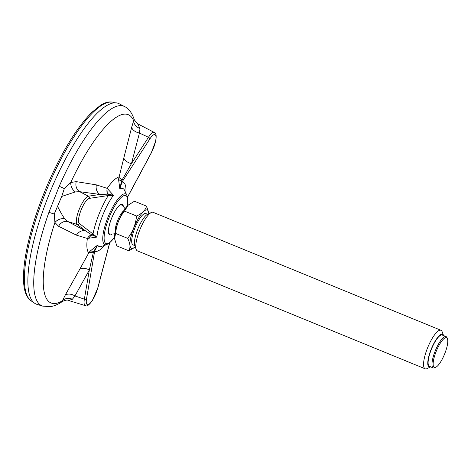 <?xml version="1.0" encoding="UTF-8"?>
<svg xmlns="http://www.w3.org/2000/svg" width="471" height="471" viewBox="0 0 471 471"><rect width="100%" height="100%" fill="white"/><g stroke="black" fill="none" stroke-linecap="round" stroke-linejoin="round"><path stroke-width="0.71" d="M134.765 245.574L132.993 244.849A16.915 4.633 -67.7 0 1 135.118 227.44A16.915 4.633 -67.7 0 1 145.822 213.546L147.594 214.276M135.248 246.881A20.742 5.681 -67.7 0 1 135.159 246.957A20.742 5.681 -67.7 0 1 134.011 227.387A20.742 5.681 -67.7 0 1 148.812 213.169A20.742 5.681 -67.7 0 1 148.842 213.569A20.742 5.681 -67.7 0 1 148.848 213.687M425.154 368.805L137.379 250.866A20.818 5.705 -67.7 0 1 136.201 249.453L134.783 245.638A17.698 4.845 -67.7 0 1 138.009 228.623A17.698 4.845 -67.7 0 1 147.653 214.246L151.338 212.521A20.818 5.705 -67.7 0 1 153.169 212.339L440.944 330.277A20.818 5.705 112.3 0 0 429.799 342.864A20.818 5.705 112.3 0 0 423.606 365.631A20.818 5.705 112.3 0 0 425.154 368.805A20.818 5.705 112.3 0 0 426.985 368.622L430.671 366.897A17.698 4.845 112.3 0 0 430.73 366.874M146.558 206.174C145.392 210.337 142.048 213.616 136.519 216.018C135.754 224.331 132.804 231.779 127.676 238.35C130.249 243.413 130.65 247.575 128.871 250.837L116.82 245.897L114.535 238.591L115.625 233.41C116.39 225.097 119.34 217.655 124.468 211.079L128.289 205.05L134.506 201.235L146.558 206.174L148.807 213.092M128.871 250.837L135.159 246.957M114.53 238.491A20.742 5.681 -67.7 0 1 115.307 231.367A20.742 5.681 -67.7 0 1 128.218 205.115A20.742 5.681 -67.7 0 1 128.312 205.026M115.289 231.461A12.405 3.397 -67.7 0 1 117.738 220.316A12.405 3.397 -67.7 0 1 123.814 210.661M124.468 211.079L136.519 216.018M115.625 233.41L127.676 238.35M136.201 249.453A20.818 5.705 -67.7 0 1 139.999 229.442A20.818 5.705 -67.7 0 1 151.338 212.521M443.558 335.57A17.698 4.845 112.3 0 0 443.535 335.511L442.116 331.69A20.818 5.705 112.3 0 0 440.944 330.277M443.535 335.511A17.698 4.845 112.3 0 0 434.185 342.835A17.698 4.845 112.3 0 0 427.803 364.354A17.698 4.845 112.3 0 0 430.671 366.897M433.273 367.916L429.411 366.332A16.915 4.633 -67.7 0 1 431.536 348.923A16.915 4.633 -67.7 0 1 442.24 335.028L446.102 336.612A16.915 4.633 112.3 0 0 437.047 346.833A16.915 4.633 112.3 0 0 432.019 365.331A16.915 4.633 112.3 0 0 433.273 367.916A16.915 4.633 112.3 0 0 434.757 367.763L435.781 367.286A16.049 4.398 112.3 0 0 444.524 354.245A16.049 4.398 112.3 0 0 447.45 338.82A16.049 4.398 112.3 0 0 438.966 345.467A16.049 4.398 112.3 0 0 433.185 364.978A16.049 4.398 112.3 0 0 435.781 367.286M447.45 338.82L447.056 337.76A16.915 4.633 112.3 0 0 446.102 336.612M109.349 234.058A15.89 4.351 112.3 0 0 109.402 234.075A15.89 4.351 112.3 0 0 110.485 234.022M122.189 205.462A15.89 4.351 112.3 0 0 121.453 204.667A15.89 4.351 112.3 0 0 121.406 204.644M93.27 252.845L89.331 270.024L84.368 299.173A1.737 1.054 9.7 0 0 86.534 298.879L94.659 251.125A1.737 1.054 9.7 0 1 93.588 251.567L93.27 252.845A8.672 4.38 29.1 0 0 88.748 252.956L90.096 251.125L97.674 245.055L94.659 251.125A37.268 10.209 112.3 0 0 104.609 245.197M88.86 238.214L87.365 238.485A8.672 7.483 98.9 0 1 91.533 234.723L96.908 237.09L88.86 238.214A8.672 6.894 90.6 0 1 91.998 234.97A1.737 1.666 127.5 0 0 93.017 233.999L96.908 237.09A31.345 8.59 112.3 0 1 113.452 195.312L108.248 195.542A1.737 1.648 -98.5 0 0 108.165 194.134L100.011 194.464L88.407 196.201A15.319 4.198 112.3 0 0 79.163 209.477A15.319 4.198 112.3 0 0 77.215 224.461L85.581 230.896L91.533 234.723M108.171 189.448L113.452 195.312L108.165 194.134A8.672 7.03 126.4 0 1 108.171 189.448L107.205 188.371A41.589 11.392 -67.7 0 1 118.833 176.961A8.672 3.739 -165.6 0 0 122.177 179.822L121.512 181.041L119.852 189.03L118.551 179.268L123.82 157.932A8.672 4.993 -164.3 0 0 131.462 163.614L122.177 179.822M107.612 194.111A8.672 7.536 116.1 0 1 107.205 188.371L96.361 184.868A8.672 7.418 -82.8 0 0 100.011 194.464L79.664 191.673L75.313 191.927L61.725 196.454L64.327 188.6L70.756 182.489L76.249 181.635L96.361 184.868M118.551 179.268A8.672 2.985 -172.5 0 0 121.512 181.041A1.737 0.942 -147.1 0 1 122.013 182.036L119.852 189.03A31.345 8.59 112.3 0 1 122.601 188.471A31.345 8.59 112.3 0 1 124.815 190.955L126.752 194.941A27.383 7.501 112.3 0 0 125.321 193.858A27.383 7.501 112.3 0 0 107.147 219.409A27.383 7.501 112.3 0 0 106.352 244.72L109.307 243.219L114.506 237.466M90.096 251.125A8.672 3.638 36.2 0 1 93.588 251.567L97.674 245.055A31.345 8.59 112.3 0 0 102.172 246.203L106.352 244.72M76.249 181.635A8.672 7.301 -81.8 0 0 79.664 191.673L88.407 196.201A1.737 1.648 -98.5 0 1 89.237 198.385A13.588 3.721 112.3 0 0 81.041 210.16A13.588 3.721 112.3 0 0 79.311 223.46L93.017 233.999A37.268 10.209 112.3 0 1 108.248 195.542L89.237 198.385M123.82 157.932L131.686 127.258A8.672 5.004 -166.1 0 0 139.434 133.052L131.462 163.614L148.465 137.291L139.434 133.052L140.005 128.477A8.672 7.159 -157.9 0 1 133.676 120.776L134.329 119.94M131.686 127.258L133.676 120.776A101.742 27.871 112.3 0 0 70.756 182.489A8.672 6.523 -114.6 0 0 75.313 191.927M76.455 235.141L58.569 226.28A8.672 7.371 117.5 0 1 67.83 221.57L85.581 230.896A8.672 7.483 118 0 0 76.455 235.141L87.365 238.485A41.589 11.392 -67.7 0 0 88.748 252.956L79.729 269.3A8.672 5.564 27.9 0 1 89.331 270.024L74.948 295.923A8.672 5.575 29.8 0 0 65.175 295.246L79.729 269.3M58.569 226.28L54.913 222.518A8.672 6.847 153.6 0 1 64.674 218.797L67.83 221.57L77.215 224.461A1.737 1.666 127.5 0 0 79.311 223.46M86.534 298.879A13.588 3.721 112.3 0 0 89.967 303.377A13.588 3.721 112.3 0 0 97.803 287.828A1.737 0.724 -165.2 0 0 97.939 287.634L92.351 300.522C89.219 304.984 86.882 306.692 85.345 305.644A15.319 4.198 112.3 0 1 84.368 299.173L74.948 295.923L72.381 299.268L68.507 300.469C67.771 299.715 65.775 300.015 62.525 301.381C58.769 304.119 54.789 305.867 50.58 306.633L42.731 306.126L36.926 304.343A108.43 29.702 -67.7 0 1 49.861 192.498A108.43 29.702 -67.7 0 1 119.134 103.744L124.521 106.552A107.877 29.555 112.3 0 0 59.222 186.292A8.672 0.718 -156.4 0 1 64.327 188.6M62.608 301.081L62.407 300.786A8.672 7.548 -159 0 1 72.381 299.268M61.725 196.454L54.265 214.005L54.913 222.518A101.742 27.871 112.3 0 0 62.407 300.786L65.175 295.246M124.521 106.552C128.701 108.377 131.986 112.834 134.376 119.911L137.585 123.761L140.005 128.477M57.686 206.639C60.123 211.473 62.455 215.53 64.674 218.797M54.265 214.005A8.672 1.442 19.5 0 1 48.949 212.256L59.222 186.292M123.402 206.634A16.497 4.522 112.3 0 0 122.007 204.255A16.497 4.522 112.3 0 0 110.338 221.7A16.497 4.522 112.3 0 0 112.169 234.04M127.341 205.974A25.934 7.106 112.3 0 0 125.48 195.489A25.934 7.106 112.3 0 0 105.728 227.64A25.934 7.106 112.3 0 0 114.512 237.272M127.594 196.978L151.209 152.94A13.588 3.721 112.3 0 0 155.972 136.667A13.588 3.721 112.3 0 0 149.866 138.921L122.013 182.036A37.268 10.209 112.3 0 1 125.845 193.381M149.866 138.921A1.737 0.942 -147.1 0 0 148.465 137.291A15.319 4.198 112.3 0 1 154.305 132.457L137.785 123.867M151.209 152.94A1.737 0.589 28.2 0 1 151.197 153.122L155.707 141.023C156.607 135.648 156.142 132.793 154.305 132.457M97.803 287.828L109.625 242.971M48.949 212.256A107.877 29.555 112.3 0 0 42.731 306.126M33.117 301.905L32.546 301.658A107.571 29.473 -67.7 0 1 35.955 219.056A107.571 29.473 -67.7 0 1 93.229 112.222A107.571 29.473 -67.7 0 1 114.129 102.584L114.712 102.813M125.08 208.771A16.308 16.308 0 0 0 121.118 204.608M109.119 233.887A16.308 16.308 0 0 0 114.865 233.698M109.402 234.075L108.577 232.48L108.548 229.736C108.878 226.327 109.973 222.336 111.821 217.767C114.518 211.485 117.167 207.299 119.764 205.215L121.453 204.667M127.476 205.833L127.812 198.108L126.752 194.941M127.617 197.09L151.197 153.122M97.939 287.634L109.731 242.883M85.345 305.644L68.707 300.527M32.546 301.658C24.463 297.542 23.138 285.738 23.55 274.169C23.856 265.832 25.198 256.242 27.565 245.391C32.158 224.708 39.393 203.148 49.255 180.699C63.096 149.896 77.25 127.146 91.721 112.445L100.588 105.257C105.586 102.066 110.096 101.177 114.129 102.584"/></g></svg>
